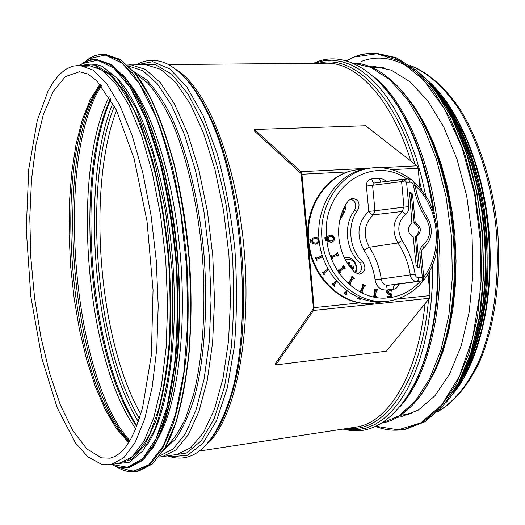 <?xml version="1.0" encoding="UTF-8"?>
<svg xmlns="http://www.w3.org/2000/svg" width="525" height="525" viewBox="0 0 525 525"><rect width="100%" height="100%" fill="white"/><g stroke="black" fill="none" stroke-linecap="round" stroke-linejoin="round"><path stroke-width="0.79" d="M460.438 382.246L468.976 366.647L476.267 348.548L482.127 328.25L486.386 306.114L488.933 282.581L489.681 258.129L488.591 233.29L485.691 208.596L481.044 184.583L474.764 161.766L467.02 140.602L457.99 121.511L447.904 104.816L436.99 90.792M118.368 463.417L119.844 463.194L132.398 456.553L143.942 441.322L153.818 417.592L161.398 385.993L166.13 347.812L167.632 304.913L165.716 259.658L160.466 214.646L152.224 172.469L141.52 135.43L129.045 105.315L115.539 83.311L101.732 69.956L88.272 65.238L86.257 65.251M452.937 393.947C479.076 362.65 494.491 299.191 489.182 233.238C483.873 167.291 458.502 107.146 427.717 80.443M158.898 436.813C177.043 404.047 186.598 333.04 180.58 257.998C174.576 182.963 153.845 114.437 130.738 85.017M96.646 66.642L95.793 66.852M146.521 445.745C167.245 416.837 179.123 340.732 172.508 258.622C165.966 176.498 142.131 103.346 117.088 78.166M127.687 460.09C135.607 455.359 142.951 446.657 149.723 433.978L158.543 409.677C163.465 390.029 167.035 367.474 169.24 342.018C170.566 315.348 170.303 287.667 168.466 258.976C165.716 230.363 161.569 202.998 156.023 176.886C149.789 152.125 142.688 130.443 134.702 111.838C126.413 95.379 117.889 82.871 109.128 74.301L96.246 67.036M377.495 67.732L380.678 66.957M408.634 414.783L405.405 414.527M368.543 66.235L372.757 66.124L391.401 70.192L410.077 81.834L427.882 100.997L443.861 127.162L457.065 159.311L466.673 195.904L472.067 235.016L472.907 274.47L469.186 312.086L461.206 345.85L449.544 374.128L434.976 395.758L418.359 410.084L400.582 416.929L396.769 417.434M344.367 257.729L345.214 257.663M345.535 259.973C351.238 258.412 354.841 260.912 356.35 267.468L355.373 272.751M351.566 268.754L354.047 268.544L351.277 268.406M350.805 266.214L349.821 266.49L350.871 266.195L350.05 265.42L349.689 262.782L348.173 262.92L348.803 265.197M350.871 266.195L351.829 264.941L351.113 266.424L350.588 266.273M350.608 267.592L353.889 266.805L351.894 267.179L351.113 266.424M349.689 262.782L348.554 264.239M428.026 274.181L430.027 295.601L429.437 298.292L313.615 310.439L313.117 309.067L275.33 363.608L275.776 364.928L313.615 310.439L314.108 307.63L301.928 174.261L300.943 171.675L254.448 129.472L365.551 125.744L417.067 165.815L418.136 168.276L419.974 187.97M313.117 309.067L313.366 307.663L301.192 174.438L300.7 173.145L300.943 171.675L369.397 168.223M429.437 298.292L386.413 351.179L275.776 364.928M254.448 129.472L254.244 130.869L300.7 173.145M314.619 237.208L317.723 237.904L318.931 240.391L318.222 243.042L315.709 244.21L312.893 243.495L311.686 241.008L312.388 238.343L315.02 237.156L317.828 237.884L319.036 240.371L318.327 243.029L315.912 244.191M314.77 238.304L312.952 239.111L312.395 240.942L313.3 242.655L315.499 243.121L317.054 242.727L318.111 241.539L318.183 240.135L317.533 238.921L316.214 238.291L313.058 239.098L312.5 240.929L313.405 242.642L315.801 243.088M344.485 292.806L345.319 293.18L346.336 290.581M347.038 291.106L346.054 293.632L346.861 294.059L346.592 294.742M347.123 291.172L346.159 293.626L346.966 294.053L346.684 294.787L344.223 293.488L344.505 292.747L345.319 293.18M359.513 298.088L360.445 298.561L360.334 299.355L357.702 298.804L357.82 298.01L358.68 298.187L358.746 297.767M360.334 298.567L360.222 299.335M359.474 298.384L360.445 298.561M357.814 298.036L358.68 298.187M332.555 283.874L333.296 284.452L335.954 280.717M336.558 281.42L333.92 285.141L334.615 285.784L334.222 286.348M336.61 281.485L334.025 285.127L334.727 285.777L334.281 286.407L332.154 284.432L332.601 283.808L333.296 284.452M322.822 271.786L323.439 272.554L327.889 268.866M328.361 269.725L323.892 273.427L324.437 274.253L323.938 274.667M328.387 269.784L324.004 273.413L324.542 274.24L323.971 274.719L322.317 272.199L322.895 271.727L323.439 272.554M327.679 268.478L327.416 267.986M309.848 239.512L310.78 239.433L310.885 240.509L309.953 240.594L309.848 239.512M309.848 239.518L310.78 239.433M310.675 239.446L310.78 240.522M321.845 254.763L322.882 257.624L322.317 257.873M315.971 257.329L316.418 258.241L321.622 255.964L321.274 255.012L321.937 254.723L322.357 255.859M322.941 257.637L322.324 257.906L321.871 256.968L316.673 259.245L317.015 260.197L316.444 260.446M321.983 256.955L316.778 259.232L317.126 260.183L316.457 260.479L315.4 257.578L316.07 257.289L316.418 258.241M310.065 241.723L310.997 241.644L311.102 242.727L310.17 242.806L310.065 241.723L310.997 241.644M310.892 241.657L310.997 242.734M382.056 301.836L372.12 303.437C341.873 306.082 311.397 276.675 308.752 240.765C305.137 206.883 326.944 174.602 355.281 170.015L363.917 169.155M345.122 205.879L345.457 208.451L344.984 210.952L339.662 220.684M340.462 217.343L343.284 212.815L344.564 206.909M371.031 303.489C340.889 305.937 310.649 276.609 308.011 240.87C304.5 207.736 325.277 175.987 352.852 170.527M326.327 237.444L326.432 238.534L325.507 238.619L325.395 237.53L326.327 237.444M326.432 238.534L324.949 238.698L324.844 237.608L325.395 237.53M324.949 238.698L325.507 238.619M326.543 239.676L326.655 240.765L325.723 240.844L325.618 239.754L326.543 239.676M326.655 240.765L325.172 240.923L325.067 239.833L325.618 239.754M325.172 240.923L325.723 240.844M417.769 267.73L415.433 236.604C420.518 231.702 420.105 227.227 414.179 223.164L415.511 222.915C421.45 227.017 421.87 231.551 416.778 236.499L415.433 236.604M415.19 237.083L416.535 236.972L416.778 236.499M416.535 236.972L419.357 267.218L417.998 267.258M417.893 267.763L418.996 267.73L419.357 267.218M418.996 267.73L418.143 267.796M409.572 192.006L411.915 223.177C406.79 228.139 407.21 232.673 413.182 236.782L416.154 265.598L418.392 267.789M414.179 223.164L411.219 194.493L412.545 194.178L410.307 191.933M412.545 194.178L415.183 222.482L413.851 222.731M415.511 222.915L415.183 222.482M411.219 194.493L409.356 192.275M387.457 290.489L389.137 289.564L391.414 289.918L391.558 291.231L389.301 290.463L387.936 291.959L388.894 293.062L391.342 293.836L391.932 295.726L391.099 297.242L389.629 297.747L387.837 297.458L387.706 296.205L389.747 296.828L391.007 295.424L389.996 294.302L388.572 294.059L387.017 292.235L387.457 290.489L386.866 290.528L388.553 289.603M389.281 297.76L387.253 297.491L387.115 296.238L387.772 296.198M389.294 296.835L390.416 295.457L389.406 294.341L387.982 294.092L386.426 292.267L386.866 290.528M387.115 296.238L387.706 296.205M387.253 297.491L387.837 297.458M389.117 290.489L391.492 291.237M374.699 288.914L377.331 289.439L377.226 290.233L376.359 290.062L375.546 296.297L376.405 296.467L376.3 297.268L373.669 296.75L373.774 295.949L374.64 296.12L375.46 289.885L374.594 289.715L374.699 288.914L374.115 288.947L374.01 289.748L374.594 289.715M374.076 296.008L374.876 289.918L374.01 289.748M374.876 289.918L375.46 289.885M376.3 297.268L373.085 296.783L373.19 295.982L373.774 295.949M373.085 296.783L373.669 296.75M377.226 290.233L376.34 290.213M362.86 284.314L365.328 285.6L365.052 286.342L364.238 285.922L362.066 291.703L362.873 292.123L362.598 292.865L360.124 291.592L360.399 290.85L361.213 291.27L363.392 285.482L362.585 285.055L362.86 284.314L362.283 284.36L362.007 285.101L362.585 285.055M360.747 291.027L362.814 285.521L362.007 285.101M362.814 285.521L363.392 285.482M362.598 292.865L359.546 291.624L359.828 290.883L360.399 290.85M359.546 291.624L360.124 291.592M365.052 286.342L364.133 286.204M352.255 276.399L354.395 278.362L353.962 278.998L353.259 278.355L349.84 283.297L350.542 283.94L350.109 284.576L347.963 282.621L348.403 281.984L349.105 282.627L352.524 277.679L351.822 277.036L352.255 276.399L351.251 277.082L351.822 277.036M348.777 282.325L351.953 277.725L351.251 277.082M351.953 277.725L352.524 277.679M350.109 284.576L349.538 284.622L347.392 282.66L348.403 281.984M347.392 282.66L347.963 282.621M353.962 278.998L353.017 278.703M343.619 265.663L345.279 268.177L344.708 268.662L344.164 267.835L339.714 271.596L340.266 272.423L339.695 272.908L338.028 270.388L338.599 269.902L339.143 270.736L343.593 266.969L343.048 266.142L343.619 265.663L343.048 266.142M338.966 270.46L343.028 267.028L342.484 266.201M343.028 267.028L343.593 266.969M339.695 272.908L339.13 272.961L337.463 270.441L338.599 269.902M337.463 270.441L338.028 270.388M344.708 268.662L343.777 268.157M337.536 252.801L338.605 255.701L337.936 256.003L337.588 255.045L332.397 257.362L332.752 258.32L332.082 258.615L331.012 255.708L331.682 255.412L332.03 256.364L337.221 254.054L336.873 253.096L337.536 252.801L336.873 253.096M331.977 256.207L336.663 254.12L336.308 253.162M336.663 254.12L337.221 254.054M332.082 258.615L331.524 258.681L330.455 255.773L331.682 255.412M330.455 255.773L331.012 255.708M337.936 256.003L337.378 256.069L337.083 255.275M328.604 237.11L330.461 236.289L332.614 236.585L333.651 237.858L333.552 239.8L331.695 241.06L328.958 240.673L328.046 238.954L328.604 237.11M331.124 241.139L332.922 240.01L333.165 238.219L332.062 236.663L330.107 236.348M327.928 236.355L330.56 235.154L333.362 235.882L334.582 238.383L333.88 241.054L331.268 242.248L328.447 241.533L327.233 239.032L327.928 236.355L327.377 236.434L330.323 235.18M331.223 242.255L327.895 241.605L326.681 239.105L327.377 236.434M327.895 241.605L328.447 241.533M357.952 209.79C346.69 224.221 349.007 249.5 362.768 262.034C366.404 267.822 365.354 271.891 359.618 274.227L355.222 272.613C336.164 255.393 332.962 220.375 348.58 200.537L352.137 198.325C358.523 199.375 360.458 203.201 357.952 209.79L354.539 210.381C343.311 224.752 345.621 249.913 359.336 262.382C362.677 267.035 362.184 270.933 357.866 274.089M418.517 277.712C416.614 277.659 415.492 276.531 415.15 274.319C413.136 261.982 408.811 250.747 402.163 240.614C396.749 230.265 397.93 221.478 405.707 214.252C407.991 212.454 409.034 209.908 408.837 206.62L406.573 182.273L403.515 179.137L401.612 181.624L406.573 182.273L411.226 182.214L412.716 183.317L413.549 185.555C415.57 197.879 419.856 209.094 426.398 219.188C431.721 229.392 430.572 238.114 422.94 245.352C420.683 247.177 419.652 249.736 419.842 253.024L422.533 279.188L422.369 280.317L421.595 280.954L423.327 279.95L423.787 278.066L422.113 277.364L418.517 277.712L418.208 280.225L417.001 281.407L421.595 280.954L395.404 284.596C394.032 285.036 393.409 286.604 393.527 289.301C396.191 288.862 397.891 287.142 398.619 284.15M423.806 278.283L421.437 252.912M410.189 182.07L408.135 178.881L374.259 183.008L403.154 179.176M415.15 274.319L410.288 274.864C411.095 279.149 413.333 281.328 417.001 281.407L387.817 285.338C386.466 285.777 385.842 287.352 385.967 290.056L387.568 289.898M410.294 274.864L381.275 279.031C379.555 267.409 375.578 256.81 369.344 247.242C362.736 234.754 364.068 223.958 373.334 214.863L402.189 211.483C392.884 220.106 391.473 230.6 397.95 242.963C404.25 252.551 408.365 263.189 410.294 274.864M405.707 214.252L402.189 211.483L403.981 207.132L374.955 210.755L372.606 185.397L374.259 183.008L372.606 181.867L371.713 178.907C368.163 179.517 366.398 181.906 366.417 186.08L401.612 181.624L403.981 207.132L408.837 206.62M408.128 178.881L403.581 179.137M413.549 185.555L415.157 185.515M422.94 245.352L423.314 248.279L422.947 248.542M419.842 253.024L421.437 252.899C421.07 251.206 421.693 249.67 423.314 248.279C432.265 239.603 433.663 229.405 427.508 217.685L427.343 217.429M402.163 240.614L397.95 242.963L369.344 247.242L363.963 250.222C369.764 259.101 373.472 268.931 375.08 279.733L381.275 279.031C381.977 283.178 384.156 285.278 387.817 285.338L421.641 280.954M386.492 181.387L383.119 179.137L379.319 178.493L380.796 182.142M385.127 301.553L384.346 301.645C354.368 305.261 323.597 277.751 319.305 242.012C314.6 206.325 337.595 172.259 367.533 168.525L368.55 168.361M350.333 198.968C355.622 201.095 357.02 204.901 354.539 210.381M165.309 447.477C172.699 440.987 179.478 431.189 185.653 418.084L193.633 394.163C202.801 357.676 206.174 307.755 202.401 256.252C197.925 204.809 186.651 156.089 171.8 121.551C164.128 105.505 156.135 92.702 147.814 83.127L135.371 73.48M163.997 449.715L175.402 439.281C182.549 428.984 188.836 415.268 194.263 398.127C204.218 361.285 208.031 309.606 204.12 256.115C199.467 202.683 187.471 152.296 171.787 117.541C163.708 101.496 155.321 88.968 146.632 79.957L133.718 71.485M159.862 455.858L173.165 448.973L185.417 433.729L195.943 410.242L204.081 379.168L209.258 341.762L211.057 299.847L209.278 255.701L204.002 211.844L195.556 170.763L184.498 134.682L171.524 105.322L157.395 83.836L142.885 70.75L128.664 66.084M93.056 96.712L92.873 97.099M119.365 430.618L119.851 431.32M161.109 456.894L162.323 456.697L175.809 449.991L188.265 434.844L198.988 411.357L207.303 380.172L212.618 342.562L214.508 300.359L212.769 255.872L207.467 211.654L198.949 170.225L187.76 133.842L174.628 104.258L160.328 82.628L145.628 69.503L131.237 64.87L129.596 64.864M175.304 454.716L176.925 454.466L190.726 447.74L203.483 432.62L214.489 409.218L223.046 378.177L228.559 340.764L230.58 298.797L228.9 254.579L223.584 210.623L214.968 169.457L203.621 133.298L190.267 103.897L175.704 82.399L160.709 69.346L146.009 64.746L143.798 64.765M171.084 455.359L186.565 453.003L201.226 440.823L214.154 418.674L224.444 387.102L231.256 347.511C233.894 317.789 234.235 286.552 232.286 253.798L226.249 205.846C220.218 175.081 212.566 147.643 203.293 123.526L188.114 94.054L171.832 74.288L155.433 64.634L139.781 64.798M168.092 455.818L171.294 456.704L187.497 455.28L202.906 443.363L216.517 420.728L227.312 387.949L234.36 346.559C236.998 315.413 237.149 282.758 234.826 248.607C231.059 214.686 225.166 183.002 217.133 153.549L203.031 115.48L186.841 86.861L169.713 68.854L152.722 61.681L136.769 64.824M205.879 445.2C215.211 435.612 223.125 420.322 229.609 399.315L229.609 399.315C253.949 325.94 242.386 180.213 206.765 111.32L206.765 111.32C196.875 91.193 186.467 77.123 175.547 69.103M214.102 434.542C220.52 425.25 226.085 412.913 230.797 397.517L230.797 397.517C254.894 324.909 243.488 181.073 208.222 112.895L208.222 112.895C201.009 98.142 193.436 86.638 185.496 78.382M207.126 443.861C233.96 420.945 251.56 341.145 244.407 252.886C237.405 164.607 207.329 88.712 177.214 70.383M354.533 427.324L356.554 427.015C388.323 422.441 418.044 374.738 424.988 303.765M410.773 160.919C391.657 99.487 357.591 63.151 327.692 63.197L324.929 63.223M348.292 428.275C384.687 432.744 421.641 381.629 428.525 299.414M429.332 288.205L429.877 270.913M421.621 189.919L419.167 179.333M415.026 164.22C393.619 91.967 352.091 53.937 318.938 63.276M343.875 428.951L347.832 429.634L356.974 429.857L366.069 428.151L375.027 424.443L383.736 418.714L392.077 410.95L399.938 401.172L407.197 389.445L413.746 375.848L419.475 360.517L424.285 343.606L428.078 325.329L430.795 305.904L432.364 285.6L432.758 264.698M425.723 195.53L421.299 175.973L415.905 157.362L409.638 139.926L402.596 123.88L394.892 109.403L386.63 96.639L377.941 85.713L368.931 76.689L359.73 69.628L350.444 64.536L341.184 61.405L332.043 60.198L323.118 60.861L314.488 63.308M402.078 403.974C417.683 383.703 428.426 354.434 434.326 316.168L434.326 316.168C437.417 294.558 438.375 271.937 437.194 248.299M433.381 210.833L428.525 185.194L422.008 160.886C409.986 123.493 394.524 95.99 375.624 78.376M414.31 384.182C423.983 365.551 430.861 342.556 434.943 315.184L434.943 315.184C438.145 292.838 439.031 269.443 437.607 245.004M434.438 213.944C431.767 195.595 427.875 178.198 422.769 161.746L422.769 161.746C414.323 135.017 403.764 113.144 391.092 96.141M399.938 406.665C427.626 377.199 444.668 309.081 438.861 237.248C433.099 165.408 405.385 100.951 373.36 76.322M402.682 413.273C429.706 395.135 451.06 344.433 453.948 281.571C450.463 359.894 418.208 417.244 381.432 423.176L399.007 415.852L415.393 400.949L429.712 378.65L441.131 349.624L448.888 315.046L452.419 276.583L451.441 236.263L445.961 196.311L436.321 158.917L423.143 126.046L407.242 99.225L389.543 79.518L370.998 67.43L352.492 63.013M435.442 369.016C446.414 344.781 452.858 315.282 454.794 280.527L453.948 281.571C455.346 251.403 452.977 221.524 446.834 191.933L446.834 191.933C436.012 143.712 419.212 108.078 396.447 85.024M436.032 367.769C446.65 343.803 452.898 314.718 454.794 280.527L454.794 280.527C456.166 251.009 453.843 221.773 447.832 192.813L447.832 192.813C440.377 158.465 429.227 130.115 414.396 107.763M427.619 384.713L435.94 369.337L443.048 351.396L448.757 331.17L452.904 309.048L455.359 285.469L456.048 260.938L454.939 235.994L452.051 211.188L447.444 187.084L441.249 164.213L433.624 143.043L424.758 123.998L414.875 107.428L404.211 93.588M110.237 464.671L111.326 464.494L123.69 457.866L135.043 442.621L144.749 418.838L152.178 387.161L156.791 348.863L158.209 305.832L156.26 260.42L151.029 215.25L142.839 172.922L132.234 135.745L119.897 105.525L106.555 83.442L92.925 70.042L79.662 65.31L78.179 65.303M101.522 457.859L110.145 458.181L115.461 456.271L120.684 452.524L125.79 446.86L130.699 439.235L135.325 429.653L142.511 408.201L151.364 355.156L153.057 289.951L147.013 221.242L134.098 158.563L116.412 110.047L96.849 80.738L87.734 73.992L79.485 71.722L65.389 76.611L53.169 91.468L43.286 114.713L36.022 144.638L31.507 179.537L29.794 217.763L30.85 257.755L34.591 297.99L40.891 336.971L49.573 373.17L60.382 404.998L72.975 430.828L86.888 448.987L101.522 457.859M99.993 84.059L90.208 99.665L82.143 120.251L75.935 144.92L71.669 172.771L69.379 202.926L69.064 234.544L70.691 266.818L74.209 298.942L79.544 330.12L86.599 359.54L95.242 386.367L105.289 409.749L116.53 428.807L128.678 442.667M100.59 84.755L92.84 97.138C53.793 170.96 69.057 363.366 119.287 430.553L129.157 441.886M100.793 84.991L95.314 94.257C55.46 169.555 70.921 364.481 122.187 433L129.321 441.617M101.489 85.818C54.285 156.916 71.938 377.915 129.872 440.685M109.18 96.731C70.632 173.447 85.457 358.988 135.732 428.676M110.434 98.818C73.887 176.971 88.115 354.992 136.638 426.412M110.795 99.448C75.383 178.835 89.296 352.918 136.9 425.736M112.882 103.156C79.748 182.877 92.958 348.226 138.37 421.739M114.43 106.083C82.399 184.984 95.248 345.726 139.433 418.602M116.537 110.303C86.494 188.56 98.72 341.545 140.844 414.094M437.148 364.941L442.47 351.035M424.292 124.53L416.738 111.53M438.08 411.377C453.948 401.986 468.241 384.595 479.364 360.078C493.356 325.835 499.787 279.799 496.473 232.66C492.201 185.594 478.492 141.192 459.204 109.646C444.314 87.229 427.429 72.352 410.268 65.625M92.138 58.629L89.618 60.309M122.207 467.801C127.122 470.321 132.044 471.358 136.966 470.899M162.645 451.658C183.921 419.724 195.937 341.355 189.177 257.316C182.47 173.27 158.143 97.886 132.077 69.786M137.084 471.312L138.79 471.043L152.355 463.982L164.863 447.989L175.613 423.13C181.716 402.373 186.231 378.026 189.157 350.096C191.015 320.618 190.949 289.859 188.967 257.814C185.876 225.855 181.086 195.444 174.602 166.589C167.304 139.414 159.003 116.018 149.697 96.403L135.155 73.415L120.271 59.456L105.748 54.475L103.523 54.482M83.718 62.652L89.499 58.275C93.975 55.565 98.68 54.298 103.596 54.482L105.748 54.475L120.389 59.469L135.358 73.467L149.947 96.462C159.265 116.084 167.58 139.473 174.877 166.635C181.361 195.477 186.152 225.868 189.243 257.801C191.225 289.826 191.284 320.565 189.42 350.017C186.493 377.934 181.965 402.275 175.849 423.032L165.06 447.91L152.473 463.949L138.79 471.043L136.671 471.378L150.189 464.317L162.645 448.324L173.355 423.452C179.425 402.675 183.921 378.315 186.828 350.359C188.665 320.867 188.593 290.076 186.605 258.005C183.514 226.012 178.73 195.582 172.252 166.701C164.975 139.499 156.693 116.084 147.413 96.449L132.91 73.441L118.072 59.469L103.596 54.482C98.726 54.298 94.073 55.552 89.631 58.249M116.517 466.594L132.825 471.463L148.785 464.789L163.354 445.83L175.396 414.717L183.822 372.717L187.747 322.357L186.677 267.284L180.607 211.838C174.234 176.092 166.031 144.441 156.004 116.891L139.663 84.013L122.332 63.295L105.21 55.046L89.283 58.623L84.19 62.396M152.007 449.229C172.784 418.471 184.524 341.23 177.85 258.221C171.229 175.212 147.354 100.892 121.964 73.874M129.557 467.303L128.369 467.486L141.422 460.628L153.431 445.003L163.728 420.676C169.568 400.352 173.867 376.517 176.636 349.164C178.375 320.309 178.27 290.194 176.315 258.818C173.296 227.522 168.65 197.741 162.382 169.483C155.334 142.859 147.322 119.936 138.351 100.708L124.333 78.179L109.994 64.503L96.022 59.647L97.217 59.633L111.346 64.509L125.79 78.212L139.873 100.741C148.877 119.963 156.909 142.872 163.971 169.463C170.251 197.695 174.897 227.443 177.916 258.7C179.865 290.036 179.963 320.119 178.205 348.941C175.422 376.261 171.098 400.083 165.231 420.394L154.868 444.741L142.754 460.405L129.557 467.303L142.636 460.445L154.672 444.819C161.995 430.106 168.085 411.213 172.942 388.133C179.13 350.956 180.856 305.734 177.634 258.713C174.615 227.43 169.969 197.669 163.688 169.418C156.634 142.807 148.608 119.897 139.624 100.682L125.587 78.159L111.221 64.49L97.217 59.633L95.537 59.627M88.272 65.238L79.662 65.31L83.626 62.705L87.321 61.012L92.098 59.824L96.022 59.647L89.283 60.401L82.852 63.197M111.845 464.415L127.378 467.276L142.406 458.968L155.938 438.913L166.93 407.407L174.412 365.794C177.411 333.756 177.962 299.591 176.072 263.307C172.725 227.01 167.232 192.852 159.593 160.821L146.062 119.267L130.456 87.898L113.951 68.112L97.663 60.198L82.504 63.558L79.912 65.303M117.856 463.496L131.677 459.428L144.539 445.502L155.643 421.654C161.949 401.041 166.556 376.386 169.463 347.694C171.216 317.284 170.901 285.567 168.512 252.545C164.942 219.758 159.613 189.007 152.532 160.302L140.221 122.778L126.164 93.87L111.293 74.727L96.482 65.651L82.471 66.314M346.329 60.9L354.421 57.015L376.858 53.747L400.365 61.189L423.517 79.826L444.708 109.298L462.243 148.201L474.607 194.079L480.69 243.587L479.975 292.891L472.612 338.225L459.408 376.359L441.604 405.005L420.715 422.907L398.272 429.817L375.683 426.248M354.697 56.661L364.357 53.957L374.351 53.215L394.262 57.671L414.225 70.173L433.276 90.694L450.391 118.729L464.559 153.175L474.869 192.412L480.657 234.36L481.55 276.682L477.553 317.008L468.989 353.187L456.501 383.48L440.915 406.645L423.163 422.021L404.197 429.443C394.524 431.117 384.95 430.087 375.467 426.346M373.629 53.202L376.097 53.209L396.04 57.658L416.03 70.147L435.107 90.661L452.242 118.67L466.423 153.09L476.739 192.294L482.527 234.209L483.42 276.498L479.41 316.792L470.827 352.951L458.312 383.224L442.7 406.376L424.922 421.752L405.923 429.168L403.876 429.496M438.172 94.894C486.911 159.062 498.822 306.823 460.95 378.007M361.462 61.392C379.463 54.534 398.153 58.433 417.526 73.073M438.014 94.487L447.864 109.174L456.908 126.066L464.96 144.926L471.863 165.473L477.461 187.366L481.642 210.223L484.312 233.632L485.422 257.171L484.949 280.402L482.928 302.912L479.404 324.306L474.469 344.223L468.241 362.348L460.865 378.427M428.925 82.832C457.308 112.645 479.804 170.828 484.883 233.586C489.91 296.343 477.008 357.413 453.744 391.394M419.915 73.493C452.668 99.717 480.27 163.236 485.92 233.5C491.59 303.772 474.502 370.919 446.342 402.058M440.081 94.94L449.866 109.62L458.843 126.472L466.837 145.268L473.681 165.716L479.24 187.497L483.381 210.223L486.032 233.494L487.141 256.896L486.682 279.996L484.687 302.387L481.195 323.676L476.313 343.514L470.144 361.594L462.827 377.652M346.887 257.604L344.485 257.972M354.047 268.544L353.889 266.805M353.41 266.91L353.561 268.531M348.298 263.333L349.584 263.242M352.019 268.524L351.323 268.465M351.894 267.179L350.575 267.553M350.05 265.42L349.02 265.506M314.108 307.63L359.979 302.873M398.121 298.915L430.027 295.601M380.33 167.665L417.067 165.815M418.136 168.276L391.775 169.627M347.911 171.892L301.928 174.261M344.052 212.684L343.284 212.815M386.426 292.267L387.017 292.235M387.982 294.092L388.572 294.059M389.406 294.341L389.996 294.302M390.416 295.457L391.007 295.424M330.113 236.348L330.671 236.27M326.681 239.105L327.233 239.032M330.711 242.327L331.268 242.248M326.662 238.409C320.65 188.895 371.182 153.418 406.711 178.959M415.17 185.594C439.464 207.605 443.605 251.652 423.701 277.167M420.466 281.118C412.164 290.227 402.189 295.713 390.548 297.563M388.776 297.793C359.992 301.75 329.949 274.332 326.799 239.8M375.08 279.733C376.373 286.538 380.002 289.977 385.967 290.056M366.417 186.08L368.76 211.404C357.623 222.298 356.022 235.239 363.963 250.222M379.319 178.493L371.713 178.907M390.449 289.61L393.527 289.301M426.398 219.188L427.508 217.685C421.227 208.038 417.106 197.295 415.15 185.463C412.473 177.693 410.379 179.55 408.142 178.881M373.334 214.863L374.955 210.755L368.76 211.404L371.031 213.957L373.334 214.863M374.765 167.659L370.486 168.059C340.554 171.793 317.572 205.885 322.284 241.605C326.583 277.377 357.348 304.913 387.319 301.298L388.605 301.147M362.768 262.034L359.336 262.382M175.357 454.709L158.904 457.111M143.87 64.759L127.522 65.002M214.193 434.556C220.513 425.486 226.045 413.142 230.797 397.517L229.609 399.315C215.25 442.503 196.396 461.888 173.04 457.472L167.718 455.877M185.581 78.343C193.39 86.395 200.937 97.906 208.222 112.895L206.765 111.32C200.143 98.116 193.154 87.248 185.804 78.73C174.648 67.102 167.272 63.584 163.111 62.212C153.635 59.089 144.729 59.962 136.395 64.824M324.968 63.223L168.453 64.555M354.559 427.317L199.395 451.034M414.369 384.182C423.99 365.708 430.848 342.707 434.943 315.184L434.326 316.168C423.767 391.873 386.459 436.282 349.552 430.382L342.956 429.096M391.145 96.121C403.745 112.987 414.284 134.859 422.769 161.746L422.008 160.886C398.206 82.681 350.05 45.36 313.563 63.315M352.485 63.013C389.852 62.987 430.986 114.804 446.834 191.933L447.832 192.813C440.508 159.029 429.627 131.066 415.196 108.931M383.867 67.666L372.356 67.784M411.639 413.588L400.273 415.301M119.844 463.194L111.326 464.494L101.24 464.113L87.898 456.842L75.383 442.811L57.317 408.115L41.869 358.457L30.831 296.513L26.25 229.32L28.757 169.083L37.262 120.52L47.959 91.238L53.235 82.156L59.076 74.845L65.461 69.477L72.358 66.242L79.662 65.31M100.82 85.017L95.314 94.257L92.84 97.138L100.557 84.715M129.34 441.584L122.187 433L119.287 430.553L129.13 441.932M437.811 411.633C454.21 402.281 468.884 384.832 480.25 360.248C494.537 325.927 501.093 279.805 497.785 232.568C493.5 185.417 479.653 140.936 460.064 109.351C444.918 86.907 427.652 72.03 409.973 65.415M116.012 466.423C122.87 470.977 129.76 472.631 136.671 471.378M111.608 464.448C117.2 467.493 122.784 468.503 128.369 467.486M115.185 463.903L129.353 462.289L142.715 451.113L154.462 430.27C161.3 411.725 166.563 388.999 170.257 362.079C172.863 333.25 173.467 302.617 172.062 270.172L165.539 211.116L152.992 153.976L136.185 108.393L117.029 78.094L102.027 66.262C95.55 63.86 89.303 63.532 83.272 65.277M346.06 60.828L354.618 56.667L360.111 54.882L368.583 53.392L376.097 53.209L396.106 57.665L416.141 70.166L435.251 90.687L452.399 118.689L466.587 153.11L476.91 192.301L482.698 234.202L483.591 276.472L479.568 316.752L470.977 352.905L458.45 383.171L442.811 406.343L424.988 421.733L405.923 429.168L404.197 429.443C394.505 431.117 384.917 430.093 375.428 426.366M419.298 72.929C452.419 98.857 480.401 162.711 486.084 233.494C491.794 304.27 474.39 371.818 445.823 402.721M447.93 106.28C465.557 133.796 477.711 168.341 484.398 209.921L487.837 244.834C488.427 256.423 488.04 272.337 486.682 292.576C483.538 320.119 477.566 344.328 468.766 365.203M355.884 273.164L356.816 267.428C354.992 260.269 351.533 257.001 346.447 257.618L344.938 257.677M389.399 289.544L388.808 289.577M389.524 297.754L389.038 297.78M331.452 242.228L330.894 242.307M384.346 301.645L387.398 301.291C406.77 298.318 421.24 287.569 430.815 269.056C434.411 261.037 436.577 254.92 437.948 240.22C437.686 226.695 434.805 213.813 429.299 201.593C423.452 192.235 418.294 185.647 413.825 181.821M410.799 179.347C398.554 170.1 385.114 166.34 370.486 168.059"/></g></svg>
